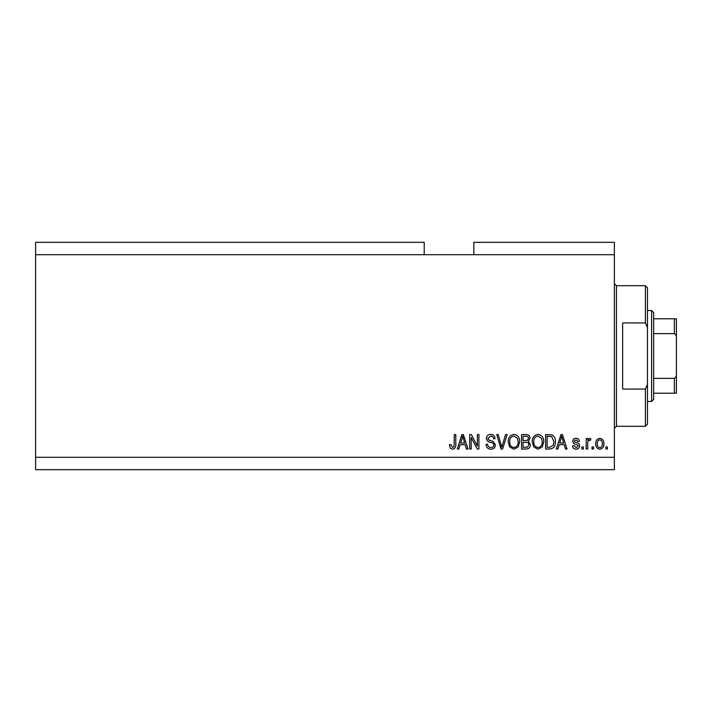 <?xml version="1.0" encoding="UTF-8"?>
<svg xmlns="http://www.w3.org/2000/svg" width="712" height="712" viewBox="0 0 712 712"><rect width="100%" height="100%" fill="white"/><g stroke="black" fill="none" stroke-linecap="round" stroke-linejoin="round"><path stroke-width="1.07" d="M424.219 254.709L35.6 254.709L35.6 242.311L424.219 242.311L424.219 254.709L614.385 254.709L614.385 469.689L35.6 469.689L35.6 457.291L614.385 457.291M473.827 254.709L473.827 242.311L614.385 242.311L614.385 254.709M471.193 437.497L471.193 449.023L469.689 449.023L469.689 434.551L471.291 434.551L477.396 446.086L477.396 434.551L478.9 434.551L478.9 449.023L477.289 449.023L471.193 437.497M495.436 444.991C495.169 447.723 493.647 449.13 490.879 449.21C487.836 449.014 486.225 447.385 486.038 444.324L487.542 444.137C487.738 446.255 488.886 447.385 491.004 447.519C492.748 447.528 493.719 446.709 493.932 445.036C493.478 443.353 492.277 442.446 490.319 442.303C487.96 441.921 486.661 440.595 486.412 438.325C486.634 435.78 488.032 434.462 490.613 434.365C493.363 434.498 494.849 435.94 495.062 438.681L493.558 438.868C493.416 437.061 492.455 436.127 490.666 436.055L487.916 438.361L488.387 439.829L493.202 441.538L495.436 444.991M507.149 434.551L502.592 449.023L501.034 449.023L496.709 434.551L498.258 434.551L501.729 447.332L505.582 434.551L507.149 434.551M513.948 449.21L509.676 446.94L508.217 441.974C508.039 437.675 509.952 435.13 513.957 434.365C517.873 435.112 519.787 437.595 519.68 441.796L518.202 446.994L513.948 449.21M537.996 449.21L533.733 446.94L532.264 441.974C532.095 437.675 534.009 435.13 538.005 434.365C541.93 435.112 543.834 437.595 543.728 441.796L542.259 446.994L537.996 449.21M593.532 446.949L593.532 449.023L592.028 449.023L592.028 446.949L593.532 446.949M603.865 443.647C604.061 446.789 602.717 448.64 599.824 449.21C596.976 448.649 595.624 446.833 595.784 443.754C595.624 440.675 596.967 438.859 599.824 438.307C602.637 438.841 603.99 440.621 603.865 443.647M452.52 449.21L450.26 448.186L449.397 444.697L450.901 444.51L452.583 447.519L454.087 446.424L454.283 434.551L455.787 434.551L455.787 444.368C456.072 447.109 454.986 448.72 452.52 449.21M35.6 254.709L35.6 457.291M559.151 444.697L557.888 449.023L556.321 449.023L560.94 434.551L562.409 434.551L567.028 449.023L565.47 449.023L564.207 444.697L559.151 444.697M579.621 445.81C579.461 447.999 578.269 449.13 576.07 449.21C573.952 449.094 572.751 447.973 572.484 445.828L573.988 445.641L576.168 447.706L578.117 446.068L577.779 445.116L576.355 444.537C574.264 444.279 573.035 443.202 572.671 441.307C572.866 439.34 573.979 438.334 576.008 438.307C578.011 438.343 579.159 439.349 579.434 441.315L577.93 441.502L576.061 439.811L574.175 441.102L574.646 441.974L576.337 442.57C578.358 442.828 579.452 443.905 579.621 445.81M583.377 446.949L583.377 449.023L581.873 449.023L581.873 446.949L583.377 446.949M587.703 443.567L587.703 449.023L586.198 449.023L586.198 438.494L587.703 438.494L587.703 440.176L589.483 438.307L590.898 438.868L590.337 440.372L589.313 440.185L587.97 441.413L587.703 443.567M607.434 446.949L607.434 449.023L605.93 449.023L605.93 446.949L607.434 446.949M555.378 441.707C555.636 445.988 553.803 448.427 549.878 449.023L545.606 449.023L545.606 434.551L551.987 434.818C554.488 436.331 555.618 438.628 555.378 441.707M530.387 444.769C530.262 447.581 528.802 448.996 526.008 449.023L521.558 449.023L521.558 434.551L526.043 434.551C528.473 434.56 529.799 435.78 530.013 438.192L528.393 441.218L530.387 444.769M460.112 444.697L458.848 449.023L457.291 449.023L461.91 434.551L463.378 434.551L467.998 449.023L466.44 449.023L465.167 444.697L460.112 444.697M561.003 438.797L559.641 443.006L563.708 443.006L561.679 436.055L561.003 438.797M599.789 439.811C597.938 440.354 597.11 441.663 597.288 443.754C597.11 445.881 597.964 447.198 599.86 447.706C601.702 447.154 602.539 445.837 602.361 443.754C602.539 441.627 601.676 440.319 599.789 439.811M547.11 436.242L547.11 447.332L549.691 447.332L553.304 445.223L553.874 441.68L551.702 436.527L547.11 436.242M538.023 436.055C534.952 436.678 533.537 438.663 533.769 442.001C533.671 445.116 535.077 446.949 537.987 447.519C540.978 446.913 542.393 444.991 542.224 441.752L541.601 438.485L538.023 436.055M523.062 436.242L523.062 440.559L527.192 440.425L528.509 438.423C528.313 436.741 527.316 436.011 525.518 436.242L523.062 436.242M523.062 442.25L523.062 447.332L527.503 447.145L528.883 444.786C528.722 442.971 527.708 442.134 525.83 442.25L523.062 442.25M513.966 436.055C510.904 436.678 509.489 438.663 509.721 442.001C509.623 445.116 511.029 446.949 513.931 447.519C516.921 446.913 518.336 444.991 518.176 441.752L517.544 438.485L513.966 436.055M461.972 438.797L460.611 443.006L464.678 443.006L462.64 436.055L461.972 438.797M645.392 322.928L645.392 285.717L647.457 287.782L647.457 327.582L645.392 322.928L622.653 322.928L622.653 389.072L645.392 389.072L647.457 384.418L647.457 424.219L645.392 426.283L645.392 389.072M647.457 384.418L647.457 327.582M676.4 378.944L676.4 333.056M651.596 310.521L653.661 312.595L653.661 399.405L651.596 401.479L651.596 310.521L647.457 310.521M676.4 318.789L674.335 318.789L676.4 318.789L676.4 393.211L674.335 393.211L676.4 393.211M676.4 337.978C676.614 335.975 675.928 334.533 674.335 333.643L674.335 318.789L653.661 318.789M653.661 333.643L674.335 333.643M653.661 378.357L674.335 378.357C675.919 377.476 676.605 376.034 676.4 374.022M653.661 393.211L674.335 393.211L674.335 378.357M645.392 285.717L616.458 285.717L616.458 426.283L614.385 428.348M616.458 285.717L614.385 283.652M645.392 426.283L616.458 426.283M651.596 401.479L647.457 401.479"/></g></svg>
